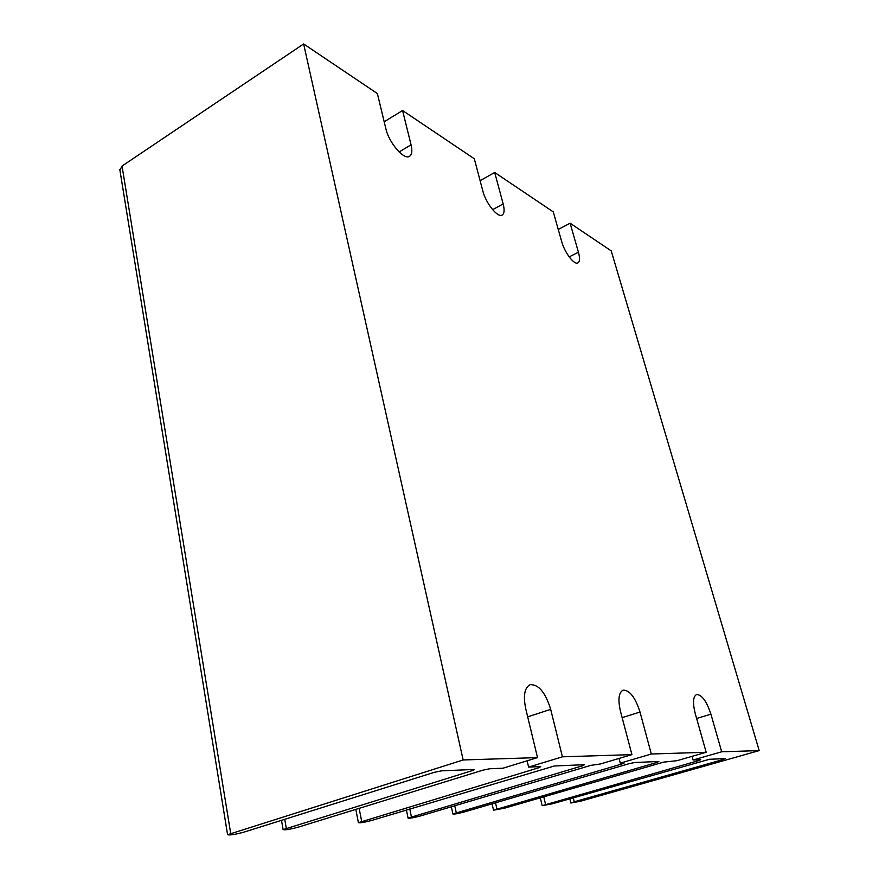 <?xml version="1.0" encoding="UTF-8"?>
<svg xmlns="http://www.w3.org/2000/svg" width="879" height="879" viewBox="0 0 879 879"><rect width="100%" height="100%" fill="white"/><g stroke="black" fill="none" stroke-linecap="round" stroke-linejoin="round"><path stroke-width="1.32" d="M619.058 758.434L620.288 763.137L624.079 763.093L621.838 763.983L452.883 813.943C454.135 814.306 458.069 813.602 464.694 811.844L629.166 763.664L634.594 762.522L658.876 761.478L657.031 762.423L493.537 810.185L504.59 808.175L663.645 762.126L677.006 760.687L706.178 752.27L695.267 713.693C692.575 702.925 693.015 696.531 696.597 694.52C701.816 694.641 706.584 701.189 710.913 714.166L721.692 751.787L759.192 750.6L611.224 250.878L570.108 223.211L578.426 252.196C580.008 258.063 579.843 261.634 577.921 262.909C574.35 265.337 564.604 252.559 561.637 241.428L553.287 211.894L494.69 172.482L503.162 203.917C504.678 209.883 504.359 213.586 502.195 215.036C497.844 218.168 485.845 203.357 482.791 190.842L474.297 158.758L402.582 110.512L411.064 144.837C412.46 150.814 411.965 154.627 409.581 156.275C404.186 160.461 388.936 142.925 385.848 128.653L377.377 93.559L303.629 43.95L122.038 166.054L119.929 170.196M463.145 759.961L227.584 834.72C229.683 835.369 235.165 834.49 244.032 832.105L434.314 772.322L441.533 770.85L473.627 769.466L474.429 769.652L472.188 770.641L283.126 829.6C284.983 830.183 290.059 829.347 298.355 827.117L482.934 770.158L489.702 768.773L502.986 768.202L537.519 757.61L463.145 759.961L303.629 43.95M537.519 757.61L525.708 708.617C523.071 695.542 524.554 687.565 530.158 684.686C538.629 684.269 545.463 692.487 550.683 709.364L562.417 756.819L528.62 767.092L540.706 766.576L539.069 767.664L358.39 822.667C359.95 823.14 364.499 822.37 372.037 820.349L554.374 765.983L584.48 764.686L582.744 765.719L408.065 818.085C409.449 818.503 413.668 817.767 420.722 815.877L590.908 765.356L600.258 764.005L631.924 754.621L562.417 756.819M631.924 754.621L620.508 711.452C617.805 699.629 618.673 692.52 623.112 690.147C629.65 690.07 635.286 697.366 640.011 712.045L651.317 754.006L706.178 752.27M620.288 763.137L651.317 754.006M692.059 756.347L693.07 759.994L700.717 759.665L698.827 760.566L542.189 805.68L552.386 803.791L709.419 759.291L725.208 758.61L723.307 759.478L574.262 801.78L570.878 803.032L580.59 801.198L759.192 750.6M693.07 759.994L721.692 751.787M527.114 760.796L528.62 767.092M570.108 223.211L558.253 229.43M384.189 121.785L402.582 110.512M480.099 180.689L494.69 172.482M230.683 833.325L122.038 166.054M472.188 770.641L471.946 769.543M286.301 828.216L284.73 819.316M539.069 767.664L538.827 766.653M361.665 821.305L359.137 808.361M582.744 765.719L582.502 764.763M411.383 816.734L409.779 808.977M621.838 763.983L621.596 763.082M456.245 812.614L454.751 805.779M657.031 762.423L656.8 761.566M496.91 808.878L495.525 802.813M698.827 760.566L698.596 759.764M545.573 804.417L543.76 796.835M723.307 759.478L723.087 758.698M574.262 801.78L573.284 797.824M399.11 151.957L411.064 144.837M492.625 209.674L503.162 203.917M569.207 256.899L578.426 252.196M527.697 716.846L550.683 709.364M622.134 717.627L640.011 712.045M696.618 718.495L710.913 714.166M227.584 834.72L119.808 169.504M283.126 829.6L281.5 820.327M358.39 822.667L355.808 809.383M408.065 818.085L406.395 809.998M452.883 813.943L451.334 806.79M493.537 810.185L492.086 803.813M542.189 805.68L540.31 797.835M570.878 803.032L569.834 798.802"/></g></svg>
